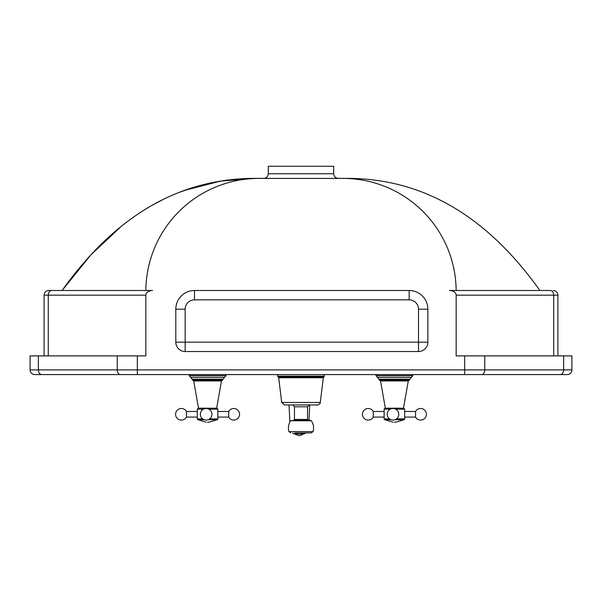 <?xml version="1.0" encoding="UTF-8"?>
<svg xmlns="http://www.w3.org/2000/svg" width="602" height="602" viewBox="0 0 602 602"><rect width="100%" height="100%" fill="white"/><g stroke="black" fill="none" stroke-linecap="round" stroke-linejoin="round"><path stroke-width="0.9" d="M30.1 355.895L30.1 369.906L30.1 355.895L145.834 355.895L145.834 295.176A6.727 4.673 180 0 1 152.562 290.503L145.834 290.503A113.131 113.131 0 0 1 258.965 178.41L343.035 178.41A113.131 113.131 0 0 1 456.166 290.503L449.438 290.503A6.727 4.673 0 0 1 456.166 295.176L557.888 295.176A4.673 4.673 0 0 0 553.215 290.503A4.673 4.673 0 0 1 557.888 295.176L557.888 355.895M571.9 355.895L571.9 369.906L571.9 355.895L456.166 355.895L456.166 295.176M185.153 351.523L418.518 351.523A9.339 9.339 0 0 0 427.856 342.177L427.856 309.187A18.685 18.685 0 0 0 409.172 290.503L194.499 290.503A18.685 18.685 0 0 0 175.814 309.187L185.153 309.187A9.339 9.339 0 0 1 194.499 299.849L409.172 299.849A9.339 9.339 0 0 1 418.518 309.187L418.518 342.177L185.153 342.177L185.153 351.523A9.339 9.339 0 0 1 175.814 342.177L175.814 309.187M268.304 173.737L333.696 173.737L333.696 166.265L268.304 166.265L268.304 173.737C268.025 176.574 266.475 178.132 263.631 178.41M553.735 355.895L553.735 295.176C553.539 292.339 552.433 290.781 550.416 290.503L456.166 290.503M563.63 355.895L563.63 369.906L464.661 369.906L464.661 374.579L560.289 374.579M38.37 355.895L38.37 369.906L30.1 369.906A4.673 4.673 0 0 0 34.773 374.579L41.666 374.579C39.664 374.301 38.566 372.743 38.37 369.906L117.24 369.906A4.673 3.243 90 0 0 120.475 374.579L464.661 374.579M34.773 374.579A4.673 4.673 0 0 1 30.1 369.906A4.673 4.673 0 0 0 34.773 374.579M41.666 374.579L120.475 374.579M567.227 374.579A4.673 4.673 0 0 0 571.9 369.906A4.673 4.673 0 0 1 567.227 374.579L560.334 374.579C562.336 374.301 563.434 372.743 563.63 369.906L571.9 369.906M137.339 355.895L137.339 374.579L121.777 374.579M145.834 290.503L48.785 290.503A4.673 4.673 0 0 0 44.112 295.176L44.112 355.895L44.112 295.176A4.673 4.673 0 0 1 48.785 290.503L51.719 290.503M48.265 355.895L48.265 295.176L145.834 295.176M51.584 290.503C49.567 290.781 48.461 292.339 48.265 295.176L44.112 295.176A4.673 4.673 0 0 1 48.785 290.503M539.889 290.503C485.814 214.447 420.204 177.078 343.035 178.41L338.046 178.395M264.112 178.38L255.015 178.373L220.671 181.074L184.37 190.435M258.965 178.41C181.796 177.078 116.186 214.447 62.111 290.503L90.834 254.909L121.581 226.089M151.23 205.809L151.614 205.591M295.8 420.362L290.653 420.768L311.347 420.768L310.579 420.362L295.8 420.362M294.461 419.428L294.461 406.801L307.539 406.801L307.539 419.428L294.461 419.428L293.528 420.362L307.276 420.362M295.439 432.913L311.257 432.913L295.439 432.913M307.539 406.801L309.405 404.935L308.066 404.935M314.861 404.935L317.502 404.935C317.028 405.658 320.986 403.438 320.279 402.475L281.721 402.475L284.498 404.935L314.861 404.935M281.721 402.475L278.681 377.732L278.169 377.01L323.831 377.01L324.35 376.167L277.65 376.167L277.65 374.579M299.51 434.095A9.339 8.654 179.9 0 0 304.115 432.913A9.339 8.654 179.9 0 1 300.481 434.034A9.339 8.654 179.9 0 1 294.694 432.913M415.546 417.081L415.546 411.475L404.672 411.475L404.672 417.081L415.538 417.081A5.794 5.794 0 0 0 426.404 414.274A5.794 5.794 0 0 0 415.531 411.49M373.293 411.49L373.278 417.081L384.136 417.081L384.136 411.49M373.285 417.081A5.794 5.794 0 0 1 362.427 414.274A5.794 5.794 0 0 1 373.285 411.475L384.151 411.475M394.34 422.168L395.785 422.168L394.34 422.168M395.664 409.142L404.687 409.142L403.754 408.209L385.069 408.209L384.136 409.142L390.314 409.142M409.337 380.178L409.827 379.712L379.004 379.712L379.471 380.178L409.337 380.178M379.004 379.712L379.004 379.177L409.827 379.177L411.339 377.341L377.492 377.341L379.004 379.177L409.827 379.177L409.804 379.712M228.707 411.49A5.794 5.794 0 0 1 239.573 414.274A5.794 5.794 0 0 1 228.707 417.066L228.722 411.475L217.849 411.475L217.864 418.909L209.639 418.909M186.469 411.49L186.454 417.081L197.313 417.081L197.313 411.49M186.462 417.081A5.794 5.794 0 0 1 175.596 414.274A5.794 5.794 0 0 1 186.462 411.475L197.328 411.475M207.509 422.168L208.954 422.168L207.509 422.168M208.834 409.142L217.864 409.142L216.931 408.209L198.246 408.209L197.313 409.142L203.491 409.142M222.364 380.178L192.79 380.178L193.709 380.953L221.461 380.953L222.379 380.178M222.507 380.178L192.64 380.178L192.173 379.712L222.996 379.712L222.529 380.178M192.173 379.712L192.173 379.177L222.996 379.177L224.508 377.341L190.661 377.341L192.173 379.177L222.996 379.177L222.996 379.712M418.518 351.523L418.518 342.177L427.856 342.177M427.856 309.187L418.518 309.187M409.172 290.503L409.172 299.849M194.499 290.503L194.499 299.849M175.814 342.177L185.153 342.177L185.153 309.187M484.76 355.895L484.76 369.906A4.673 3.243 90 0 1 481.525 374.579M464.661 355.895L464.661 369.906L117.24 369.906L117.24 355.895M562.817 372.954A4.673 3.334 90 0 0 563.63 369.906M343.328 178.403L340.476 178.373M341.078 178.373L337.888 178.38M290.653 420.768A12.582 12.582 0 0 0 288.96 431.589L313.04 431.589A12.582 12.582 0 0 0 311.347 420.768M278.681 377.732L323.319 377.732L320.279 402.475M389.517 418.909L384.136 418.909L384.573 419.699L390.961 419.699M395.025 419.699L404.243 419.699L404.687 418.909L396.462 418.909M385.34 408.209L380.539 380.953L408.291 380.953L409.209 380.178M411.339 377.341L412.837 375.671L375.994 375.671L375.896 374.579M202.693 418.909L197.313 418.909L197.742 419.699L204.131 419.699M208.194 419.699L217.412 419.699M217.864 418.909L217.427 419.699L208.954 422.168M224.508 377.341L226.006 375.671L189.163 375.671L189.066 374.579M333.696 173.737C333.975 176.574 335.525 178.132 338.369 178.41M255.007 178.373L244.946 178.598M231.04 179.674L217.059 181.691M195.138 186.898L179.193 192.377M163.195 199.435L151.516 205.643M339.859 178.373L337.805 178.373M262.141 178.373L264.195 178.373M307.539 419.428L308.472 420.362M313.04 431.589L311.257 432.913M288.96 431.589L290.743 432.913M294.461 406.801L292.595 404.935M324.35 374.579L324.35 376.167M278.169 377.01L277.65 376.167M323.831 377.01L323.319 377.732M289.886 422.025L289.028 404.935M308.999 420.362L309.729 404.935M306.094 432.913L299.503 435.735L293.716 433.809L292.707 432.913M392.993 420.068A5.794 5.794 0 0 0 398.78 414.274A5.794 5.794 0 0 0 392.993 408.487A5.794 5.794 0 0 0 387.199 414.274A5.794 5.794 0 0 0 392.993 420.068M404.258 419.699L395.785 422.168M384.573 419.699L393.046 422.168M384.136 409.142L384.136 418.909M404.687 409.142L404.687 411.475M404.687 417.081L404.687 418.909M403.483 408.209L408.291 380.953M380.539 380.953L379.621 380.178M377.492 377.341L375.994 375.671M412.837 375.671L412.934 374.579M228.715 417.081L217.849 417.081M206.162 420.068A5.794 5.794 0 0 0 211.957 414.274A5.794 5.794 0 0 0 206.162 408.487A5.794 5.794 0 0 0 200.368 414.274A5.794 5.794 0 0 0 206.162 420.068M197.742 419.699L206.215 422.168M197.313 409.142L197.313 418.909M217.864 409.142L217.864 411.475M216.66 408.209L221.461 380.953M198.517 408.209L193.709 380.953M190.661 377.341L189.163 375.671M226.006 375.671L226.104 374.579"/></g></svg>
